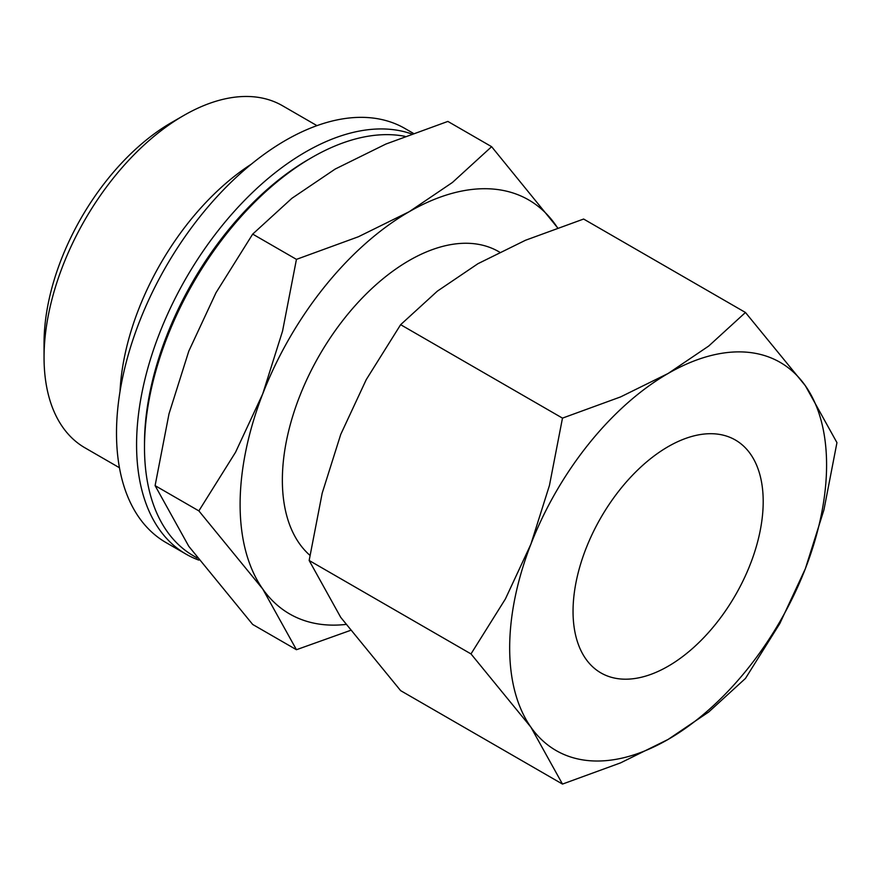 <?xml version="1.0" encoding="UTF-8"?>
<svg xmlns="http://www.w3.org/2000/svg" width="881" height="881" viewBox="0 0 881 881"><rect width="100%" height="100%" fill="white"/><g stroke="black" fill="none" stroke-linecap="round" stroke-linejoin="round"><path stroke-width="1.32" d="M405.029 136.346A236.802 136.72 120 0 0 311.94 157.468A236.802 136.72 120 0 0 144.495 447.482L144.495 443.815A232.32 134.132 120 0 1 308.768 159.296L311.94 157.468M411.537 133.901A239.037 138.009 120 0 0 232.584 213.279A239.037 138.009 120 0 0 136.577 444.729A239.037 138.009 120 0 0 186.078 554.16A239.037 138.009 120 0 0 198.842 560.107M413.233 133.273L405.051 128.549A239.037 138.009 120 0 0 220.845 192.587A239.037 138.009 120 0 0 116.501 433.144A239.037 138.009 120 0 0 166.013 542.575L186.078 554.16M251.338 164.163A197.509 114.034 120 0 0 120.003 391.649M316.962 125.642L282.471 105.72A197.509 114.034 120 0 0 183.711 115.51A197.509 114.034 120 0 0 44.05 357.411L44.05 343.238A180.153 104.013 120 0 1 171.432 122.591L183.711 115.51M499.571 252.12L498.767 251.658A179.284 103.506 120 0 0 360.615 299.694A179.284 103.506 120 0 0 282.361 480.112A179.284 103.506 120 0 0 309.914 555.316M557.596 227.805L491.62 146.686L452.438 182.466L409.136 211.748L358.413 236.747L296.445 259.366L282.548 331.124L262.747 393.84L235.535 452.283L198.864 510.892L262.747 589.015A239.037 138.009 -60 0 1 240.106 504.505A239.037 138.009 -60 0 1 262.747 393.84A239.037 138.009 -60 0 1 409.136 211.748A239.037 138.009 -60 0 1 555.515 224.82A239.037 138.009 -60 0 1 557.541 227.827M345.804 624.442A239.037 138.009 -60 0 1 262.747 589.015L296.445 649.715L252.693 624.464L188.798 546.33L155.1 485.629L168.998 413.872L188.798 351.145L216.01 292.712L252.693 234.104L291.875 198.324L335.187 169.053L385.9 144.044L447.867 121.424L491.62 146.686M470.994 653.922L530.891 727.166A224.104 129.386 -60 0 1 509.67 647.931A224.104 129.386 -60 0 1 530.891 544.194A224.104 129.386 -60 0 1 668.128 373.467A224.104 129.386 -60 0 1 805.355 385.735A224.104 129.386 -60 0 1 826.587 464.959A224.104 129.386 -60 0 1 805.355 568.708L823.922 509.912L836.95 442.636L805.355 385.735L745.458 312.48L708.731 346.024L668.128 373.467L620.587 396.913L562.485 418.123L549.458 485.387L530.891 544.194L505.386 598.981L470.994 653.922L309.154 560.481L322.182 493.206L340.738 434.41L366.254 379.612L400.635 324.682L437.372 291.137L477.976 263.683L525.517 240.249L583.618 219.039L745.458 312.48M562.485 784.079L620.587 762.869L668.128 739.423L708.731 711.98L745.458 678.436L779.85 623.495L805.355 568.708A224.104 129.386 -60 0 1 668.128 739.423A224.104 129.386 -60 0 1 530.891 727.166L562.485 784.079L400.635 690.638L340.738 617.383L309.154 560.481M573.046 611.337A134.463 77.627 -60 0 1 631.743 476.026A134.463 77.627 -60 0 1 735.36 440.004A134.463 77.627 -60 0 1 763.199 501.553A134.463 77.627 -60 0 1 704.514 636.875A134.463 77.627 -60 0 1 600.897 672.897A134.463 77.627 -60 0 1 573.046 611.337M400.635 324.682L562.485 418.123M296.445 649.715L350.275 630.466M252.693 234.104L296.445 259.366M155.1 485.629L198.864 510.892M44.05 357.411A197.509 114.034 120 0 0 84.961 447.823L119.453 467.745M144.495 447.482A236.802 136.72 120 0 0 193.545 555.878L197.311 558.058"/></g></svg>
